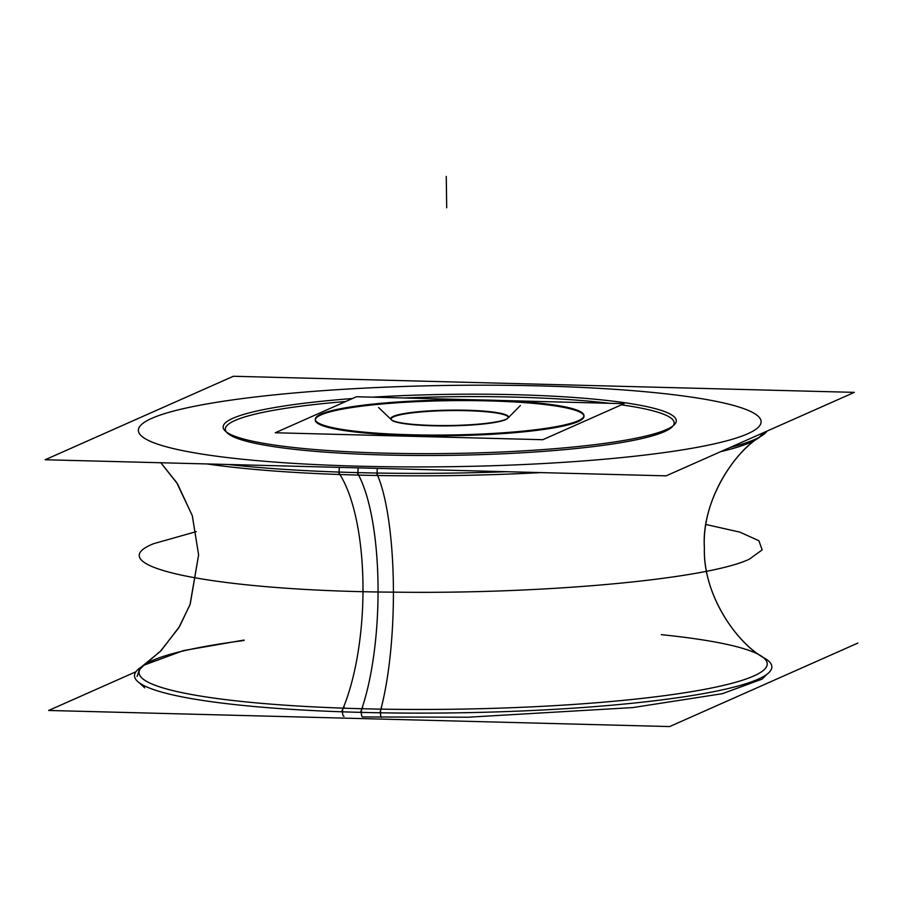 <?xml version="1.0" encoding="UTF-8"?>
<svg xmlns="http://www.w3.org/2000/svg" width="903" height="903" viewBox="0 0 903 903"><rect width="100%" height="100%" fill="white"/><g stroke="black" fill="none" stroke-linecap="round" stroke-linejoin="round"><path stroke-width="1.35" d="M339.584 467.382A4.741 1.659 92 0 0 339.235 472.359A4.741 1.659 92 0 0 340.634 475.068M764.13 432.379L758.509 437.978A314.12 40.996 179.2 0 1 720.65 451.669A314.12 40.996 179.2 0 0 758.509 437.978C735.979 450.89 701.1 500.318 704.385 547.929C702.76 595.201 737.356 642.778 761.556 656.244A314.12 40.996 -0.8 0 1 361.843 708.72A4.741 1.377 91.5 0 0 361.369 713.912A4.741 1.377 91.5 0 0 362.566 716.948L362.566 716.948A4.741 1.377 -88.5 0 1 361.369 713.912A4.741 1.377 -88.5 0 1 361.843 708.72A144.017 41.752 91.5 0 0 358.581 475.091A4.741 1.377 -88.5 0 1 358.333 467.867A4.741 1.377 91.5 0 0 358.581 475.091A314.12 40.996 179.2 0 1 207.047 463.95A314.12 40.996 179.2 0 0 358.581 475.091A144.017 41.752 -88.5 0 1 361.843 708.72A314.12 40.996 -0.8 0 0 761.556 656.244M767.347 673.943L762.109 679.124L722.242 693.718L632.811 707.58L468.081 717.219L362.566 716.948A4.741 1.377 -88.5 0 1 361.369 713.912A4.741 1.377 -88.5 0 1 361.843 708.72A314.12 40.996 -0.8 0 1 146.388 681.257A314.12 40.996 -0.8 0 1 244.07 640.498A314.12 40.996 -0.8 0 0 146.388 681.257A314.12 40.996 -0.8 0 0 361.843 708.72A4.741 1.377 91.5 0 0 361.369 713.912A4.741 1.377 91.5 0 0 362.566 716.948A4.741 1.377 91.5 0 1 361.313 712.433A4.741 1.377 91.5 0 1 362.667 707.5A4.741 1.377 91.5 0 0 361.313 712.433A4.741 1.377 91.5 0 0 362.566 716.948L362.566 716.948A4.741 1.377 -88.5 0 1 361.369 713.912A4.741 1.377 -88.5 0 1 361.843 708.72A314.12 40.996 -0.8 0 1 144.491 664.856A314.12 40.996 -0.8 0 0 361.843 708.72A144.017 41.752 91.5 0 0 358.581 475.091A314.12 40.996 179.2 0 0 540.863 472.596A314.12 40.996 179.2 0 1 358.581 475.091A314.12 40.996 179.2 0 0 540.863 472.596A314.12 40.996 179.2 0 1 358.581 475.091A4.741 1.377 -88.5 0 1 358.333 467.867A4.741 1.377 91.5 0 0 358.028 472.89A4.741 1.377 91.5 0 0 359.202 475.633A4.741 1.377 91.5 0 1 358.028 472.89A4.741 1.377 91.5 0 1 358.333 467.867A4.741 1.377 91.5 0 0 358.581 475.091A314.12 40.996 179.2 0 1 207.047 463.95A314.12 40.996 179.2 0 0 358.581 475.091A4.741 1.377 -88.5 0 1 358.333 467.867M359.259 466.196A311.4 40.646 -0.8 0 0 747.673 433.779A311.4 40.646 -0.8 0 0 540.242 385.92A311.4 40.646 -0.8 0 0 151.828 418.326A311.4 40.646 -0.8 0 0 359.259 466.196A311.4 40.646 179.2 0 1 151.828 418.326A311.4 40.646 179.2 0 1 540.242 385.92A311.4 40.646 179.2 0 1 747.673 433.779A311.4 40.646 179.2 0 1 359.259 466.196A311.4 40.646 -0.8 0 0 747.673 433.779A311.4 40.646 -0.8 0 0 540.242 385.92A311.4 40.646 -0.8 0 0 151.828 418.326A311.4 40.646 -0.8 0 0 359.259 466.196A311.4 40.646 179.2 0 1 151.828 418.326A311.4 40.646 179.2 0 1 540.242 385.92A311.4 40.646 179.2 0 1 747.673 433.779A311.4 40.646 179.2 0 1 359.259 466.196A311.4 40.646 -0.8 0 1 151.828 418.326A311.4 40.646 -0.8 0 1 540.242 385.92A311.4 40.646 179.2 0 1 747.673 433.779A311.4 40.646 179.2 0 1 359.259 466.196M377.398 468.364A4.741 1.095 91 0 0 377.194 473.364A4.741 1.095 91 0 0 378.131 476.039M854.351 392.365L233.369 376.269L45.15 459.751L666.132 475.847L854.351 392.365M501.831 394.419A226.597 29.573 179.2 0 1 674.372 424.681A226.597 29.573 179.2 0 1 370.388 452.719M225.885 431.194A224.452 29.291 -0.8 0 1 345.702 401.519A224.452 29.291 -0.8 0 0 226.303 431.848A224.452 29.291 -0.8 0 0 384.52 454.977A224.452 29.291 -0.8 0 0 672.272 426.803A224.452 29.291 -0.8 0 0 621.445 404.826A224.452 29.291 -0.8 0 1 637.112 439.603A224.452 29.291 -0.8 0 1 384.52 454.977A224.452 29.291 -0.8 0 0 637.112 439.603A224.452 29.291 -0.8 0 0 621.445 404.826A224.452 29.291 -0.8 0 1 637.112 439.603A224.452 29.291 -0.8 0 1 384.52 454.977A224.452 29.291 -0.8 0 1 227.33 433.011M609.773 403.314A224.452 29.291 -0.8 0 0 514.97 397.117A224.452 29.291 -0.8 0 0 404.273 397.986A224.452 29.291 -0.8 0 1 514.97 397.117A224.452 29.291 -0.8 0 0 404.273 397.986A224.452 29.291 -0.8 0 1 514.97 397.117A224.452 29.291 -0.8 0 1 609.773 403.314A224.452 29.291 -0.8 0 0 514.97 397.117A224.452 29.291 -0.8 0 1 609.773 403.314M397.613 453.419A226.597 29.573 179.2 0 1 225.174 430.945A226.597 29.573 179.2 0 1 352.407 398.539M372.668 397.162A226.597 29.573 179.2 0 1 529.056 395.119M857.85 643.083L669.631 726.565L48.649 710.469L135.89 671.776M344.145 706.936A4.741 1.659 92 0 0 342.508 711.857A4.741 1.659 92 0 0 343.998 716.384M381.54 707.907A4.741 1.095 91 0 0 380.49 712.851A4.741 1.095 91 0 0 381.495 717.354L381.495 717.354M144.491 664.856L161.185 650.532L179.562 626.49L190.206 604.163L198.615 554.905L192.339 515.816L177.53 483.895L160.824 462.742L176.649 482.541L192.271 515.602L198.615 554.894L189.991 604.739L178.738 627.856L160.203 651.526L141.06 667.182A318.703 41.594 -0.8 0 0 379.892 712.783A144.017 33.095 91 0 0 376.54 473.037A318.703 41.594 -0.8 0 1 228.38 464.503M729.996 447.516A318.703 41.594 -0.8 0 0 761.94 435.652C735.065 450.823 701.699 499.314 704.385 547.828C703.031 596.409 737.649 643.974 765.055 658.468A318.703 41.594 -0.8 0 1 660.872 699.994A318.703 41.594 -0.8 0 1 341.594 711.79A144.017 50.241 92 0 0 338.253 472.043A318.703 41.594 -0.8 0 0 506.425 471.705M761.94 435.652A318.703 41.594 -0.8 0 0 767.11 431.058M436.093 425.494A58.876 7.687 179.2 0 1 391.281 419.658A58.876 7.687 179.2 0 1 470.249 410.346M378.583 407.513L391.688 420.03A58.481 7.63 -0.8 0 0 432.65 425.764A58.481 7.63 179.2 0 1 393.685 416.768A58.481 7.63 179.2 0 1 466.637 410.684A58.481 7.63 179.2 0 1 505.601 419.669A58.481 7.63 179.2 0 1 432.65 425.764A58.481 7.63 -0.8 0 0 507.621 418.416L520.376 405.537M498.061 400.413L624.029 403.675L542.816 439.705L275.257 432.763L356.471 396.744L479.075 399.916M583.948 415.956A134.355 17.541 -0.8 0 0 488.681 400.898A134.355 17.541 -0.8 0 0 321.096 414.883A134.355 17.541 -0.8 0 0 410.594 435.539A134.355 17.541 -0.8 0 0 578.191 421.554A134.355 17.541 -0.8 0 0 488.681 400.898A134.355 17.541 -0.8 0 0 316.93 417.31M418.732 434.93A134.355 17.541 179.2 0 1 315.282 419.308A134.355 17.541 179.2 0 1 496.673 400.368M315.294 420.098A134.355 17.541 -0.8 0 0 410.594 435.539A134.355 17.541 -0.8 0 0 583.981 416.339M480.52 399.939A134.355 17.541 179.2 0 1 583.97 415.561A134.355 17.541 179.2 0 1 402.591 434.512M463.171 410.165A58.876 7.687 179.2 0 1 508.017 418.021A58.876 7.687 179.2 0 1 429.015 425.313M763.43 432.695A314.12 40.996 179.2 0 1 720.65 451.669A314.12 40.996 179.2 0 0 763.43 432.695A314.12 40.996 179.2 0 1 720.65 451.669M244.07 640.498A314.12 40.996 -0.8 0 0 146.388 681.257A314.12 40.996 -0.8 0 0 361.843 708.72A314.12 40.996 -0.8 0 0 727.287 684.474A314.12 40.996 -0.8 0 0 661.335 634.674A314.12 40.996 -0.8 0 1 727.287 684.474A314.12 40.996 -0.8 0 1 361.843 708.72A144.017 41.752 91.5 0 0 358.581 475.091A314.12 40.996 179.2 0 1 207.047 463.95M749.422 559.138C708.144 578.913 547.478 594.005 397.58 592.187C219.023 591.273 95.899 566.802 153.578 543.696L196.29 531.63L153.578 543.696C95.899 566.802 219.023 591.273 397.58 592.187C547.478 594.005 708.144 578.913 749.422 559.138C708.144 578.913 547.478 594.005 397.58 592.187C219.023 591.273 95.899 566.802 153.578 543.696C95.899 566.802 219.023 591.273 397.58 592.187C547.478 594.005 708.144 578.913 749.422 559.138L762.155 549.904L758.915 540.75L739.896 532.138L706.056 524.519L739.896 532.138L758.915 540.75L762.155 549.904L749.422 559.138L762.155 549.904L758.915 540.75L739.896 532.138L706.056 524.519L739.896 532.138L758.915 540.75L762.155 549.904L749.422 559.138M345.702 401.519A224.452 29.291 -0.8 0 0 226.303 431.848A224.452 29.291 -0.8 0 0 384.52 454.977A224.452 29.291 -0.8 0 1 226.303 431.848A224.452 29.291 -0.8 0 1 345.702 401.519M446.263 176.435L446.703 207.769L446.263 176.435M360.557 712.365A144.017 41.752 91.5 0 0 357.216 472.619A144.017 41.752 91.5 0 1 360.557 712.365M540.863 472.596A314.12 40.996 179.2 0 1 358.581 475.091A144.017 41.752 -88.5 0 1 361.843 708.72A314.12 40.996 -0.8 0 0 727.287 684.474A314.12 40.996 -0.8 0 0 661.335 634.674M432.65 425.764A58.481 7.63 179.2 0 1 393.685 416.768A58.481 7.63 179.2 0 1 466.637 410.684A58.481 7.63 179.2 0 1 505.601 419.669A58.481 7.63 179.2 0 1 432.65 425.764A58.481 7.63 179.2 0 1 393.685 416.768A58.481 7.63 179.2 0 1 466.637 410.684A58.481 7.63 -0.8 0 0 393.685 416.768A58.481 7.63 -0.8 0 0 432.65 425.764A58.481 7.63 -0.8 0 0 505.601 419.669A58.481 7.63 -0.8 0 0 466.637 410.684A58.481 7.63 179.2 0 1 505.601 419.669A58.481 7.63 179.2 0 1 432.65 425.764M488.681 400.898A134.355 17.541 -0.8 0 0 321.096 414.883A134.355 17.541 -0.8 0 0 410.594 435.539A134.355 17.541 -0.8 0 0 578.191 421.554A134.355 17.541 -0.8 0 0 488.681 400.898A134.355 17.541 -0.8 0 0 321.096 414.883A134.355 17.541 -0.8 0 0 410.594 435.539A134.355 17.541 -0.8 0 0 578.191 421.554A134.355 17.541 -0.8 0 0 488.681 400.898A134.355 17.541 -0.8 0 0 321.096 414.883A134.355 17.541 -0.8 0 0 410.594 435.539A134.355 17.541 -0.8 0 0 578.191 421.554A134.355 17.541 -0.8 0 0 488.681 400.898M244.07 640.046L183.512 650.578L144.22 665.059L139.299 669.812L137.075 676.528M139.197 682.713L144.638 687.793"/></g></svg>
